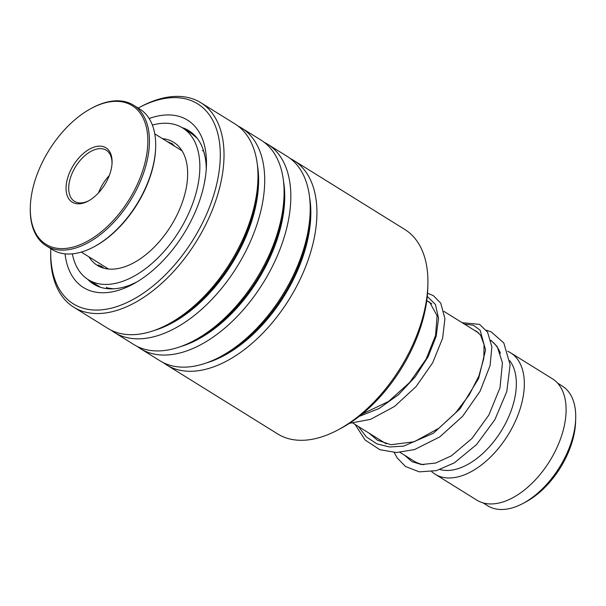 <?xml version="1.0" encoding="UTF-8"?>
<svg xmlns="http://www.w3.org/2000/svg" width="606" height="606" viewBox="0 0 606 606"><rect width="100%" height="100%" fill="white"/><g stroke="black" fill="none" stroke-linecap="round" stroke-linejoin="round"><path stroke-width="0.91" d="M557.528 383.075L562.179 385.969A70.538 40.663 121.9 0 1 575.7 418.557A70.538 40.663 121.9 0 1 522.917 503.48A70.538 40.663 121.9 0 1 516.433 506.472A70.538 40.663 121.9 0 1 487.716 505.783L483.065 502.889M423.927 464.704A71.478 41.2 121.9 0 1 414.246 461.234L400.043 452.402M509.76 360.706A65.834 37.951 121.9 0 1 507.979 418.42A65.834 37.951 121.9 0 1 460.999 467.627A65.834 37.951 121.9 0 1 440.085 469.552M507.699 351.26A71.478 41.2 121.9 0 1 510.593 352.798A71.478 41.2 121.9 0 1 518.13 414.587A71.478 41.2 121.9 0 1 464.234 474.907A71.478 41.2 121.9 0 1 435.131 474.21A71.478 41.2 121.9 0 1 431.722 471.642M510.593 352.798L552.369 378.758A71.478 41.2 121.9 0 1 559.899 440.547A71.478 41.2 121.9 0 1 506.01 500.867A71.478 41.2 121.9 0 1 476.907 500.177L435.131 474.21M490.943 340.64A71.478 41.2 121.9 0 1 500.465 353.359M575.7 418.557L575.602 421.784A66.584 38.383 121.9 0 1 525.773 501.957L522.917 503.48M427.859 285.078L427.745 288.774A115.867 66.789 121.9 0 1 413.474 345.731A115.867 66.789 121.9 0 1 341.049 428.275L337.784 430.018A120.382 69.395 -58.1 0 0 413.034 344.253A120.382 69.395 -58.1 0 0 427.859 285.078A120.382 69.395 -58.1 0 0 404.793 229.462L293.781 160.476A120.382 69.395 121.9 0 1 302.023 275.268A120.382 69.395 121.9 0 1 166.695 364.964A120.382 69.395 121.9 0 1 163.453 362.714M166.695 364.964L277.707 433.949A120.382 69.395 -58.1 0 0 337.784 430.018M50.821 248.657A117.746 67.872 -58.1 0 0 50.79 249.452A117.746 67.872 -58.1 0 0 109.247 308.651A117.746 67.872 -58.1 0 0 205.729 216.115A117.746 67.872 -58.1 0 0 211.168 117.617A117.746 67.872 -58.1 0 0 138.895 107.686A117.746 67.872 -58.1 0 0 138.191 108.065M138.895 107.686L140.804 106.671A120.382 69.395 121.9 0 1 200.881 102.74A120.382 69.395 121.9 0 1 209.123 217.524A120.382 69.395 121.9 0 1 73.796 307.227A120.382 69.395 121.9 0 1 50.722 251.611L50.79 249.452M149.144 118.526A98.558 56.812 121.9 0 1 206.426 165.665A98.558 56.812 121.9 0 1 194.284 214.115A98.558 56.812 121.9 0 1 132.676 284.335A98.558 56.812 121.9 0 1 65.047 253.846M206.252 169.165A90.286 52.04 -58.1 0 0 188.913 130.729A90.286 52.04 -58.1 0 0 182.012 127.563M264.224 142.334A120.382 69.395 121.9 0 1 267.678 144.251L287.085 156.31A120.382 69.395 121.9 0 1 310.158 211.926A120.382 69.395 121.9 0 1 295.327 271.102A120.382 69.395 121.9 0 1 220.076 356.866A120.382 69.395 121.9 0 1 159.999 360.797L140.592 348.738A120.382 69.395 121.9 0 1 137.342 346.488M267.678 144.251A120.382 69.395 121.9 0 1 275.919 259.042A120.382 69.395 121.9 0 1 140.592 348.738M238.113 126.109A120.382 69.395 121.9 0 1 241.567 128.025L260.974 140.084A120.382 69.395 121.9 0 1 284.047 195.7A120.382 69.395 121.9 0 1 269.215 254.876A120.382 69.395 121.9 0 1 193.973 340.64A120.382 69.395 121.9 0 1 133.888 344.572L114.481 332.512A120.382 69.395 121.9 0 1 111.231 330.262M241.567 128.025A120.382 69.395 121.9 0 1 249.808 242.809A120.382 69.395 121.9 0 1 114.481 332.512M200.881 102.74L234.87 123.859A120.382 69.395 121.9 0 1 257.936 179.474A120.382 69.395 121.9 0 1 243.112 238.65A120.382 69.395 121.9 0 1 167.862 324.407A120.382 69.395 121.9 0 1 107.785 328.346L73.796 307.227M290.335 158.56A120.382 69.395 121.9 0 1 293.781 160.476M87.703 279.313A90.286 52.04 -58.1 0 0 93.597 284.1A90.286 52.04 -58.1 0 0 135.736 282.631M203.502 150.644L205.108 157.015M205.464 176.657L204.358 183.201M196.609 208.691L195.102 212.274M179.747 239.999L178.331 242.036M158.901 264.845L154.939 268.526M136.608 282.116L130.085 285.078M113.398 288.82L106.573 287.858L107.603 288.698M99.763 266.701L98.104 265.011M98.498 265.708C97.513 264.716 97.998 264.784 99.96 265.92M166.998 141.471L172.362 143.781L173.581 145.554M191.367 133.449L197.086 138.145M88.976 256.861A72.417 41.746 -58.1 0 0 94.066 262.959A72.417 41.746 -58.1 0 0 97.286 265.352A72.417 41.746 -58.1 0 0 169.089 228.803A72.417 41.746 -58.1 0 0 176.96 144.736A72.417 41.746 -58.1 0 0 173.74 142.342A72.417 41.746 -58.1 0 0 162.446 138.645M72.349 253.853A89.347 51.502 -58.1 0 0 84.378 276.775A89.347 51.502 -58.1 0 0 88.347 279.73A89.347 51.502 -58.1 0 0 176.937 234.636A89.347 51.502 -58.1 0 0 186.648 130.919A89.347 51.502 -58.1 0 0 182.671 127.964A89.347 51.502 -58.1 0 0 152.386 125.071M61.335 248.619A81.636 47.056 -58.1 0 0 140.88 175.884A81.636 47.056 -58.1 0 0 116.791 101.338A81.636 47.056 -58.1 0 0 91.415 108.315A81.636 47.056 -58.1 0 0 30.33 206.601A81.636 47.056 -58.1 0 0 61.335 248.619M91.415 108.315L92.226 107.876A82.764 47.707 121.9 0 1 117.958 100.801A82.764 47.707 121.9 0 1 133.532 105.171A82.764 47.707 121.9 0 1 137.024 188.701A82.764 47.707 121.9 0 1 61.736 250.126A82.764 47.707 121.9 0 1 46.162 245.756A82.764 47.707 121.9 0 1 30.3 207.525L30.33 206.601M155.659 147.303L155.628 148.228A81.636 47.056 121.9 0 1 94.551 246.513L93.733 246.945A82.764 47.707 -58.1 0 0 155.659 147.303A82.764 47.707 -58.1 0 0 139.797 109.065L133.532 105.171M46.162 245.756L52.427 249.649A82.764 47.707 -58.1 0 0 68.001 254.02A82.764 47.707 -58.1 0 0 93.733 246.945M78.204 203.828A31.974 18.43 121.9 0 1 68.766 174.626A31.974 18.43 121.9 0 1 99.922 146.129A31.974 18.43 121.9 0 1 112.072 162.59A31.974 18.43 121.9 0 1 88.143 201.094A31.974 18.43 121.9 0 1 78.204 203.828M112.034 163.378A30.095 17.347 -58.1 0 0 106.255 150.227A30.095 17.347 -58.1 0 0 100.588 148.637A30.095 17.347 -58.1 0 0 73.212 170.975A30.095 17.347 -58.1 0 0 74.485 201.351A30.095 17.347 -58.1 0 0 80.143 202.942A30.095 17.347 -58.1 0 0 88.832 200.715M109.262 175.596A30.095 17.347 -58.1 0 0 98.558 192.822M309.583 197.261A116.087 66.918 121.9 0 1 296.485 272.965A116.087 66.918 121.9 0 1 206.676 362.842M283.472 181.035A116.087 66.918 121.9 0 1 270.374 256.739A116.087 66.918 121.9 0 1 180.565 346.609M257.361 164.809A116.087 66.918 121.9 0 1 244.271 240.514A116.087 66.918 121.9 0 1 154.454 330.384M310.158 211.926L310.045 215.441A116.087 66.918 121.9 0 1 295.751 272.503A116.087 66.918 121.9 0 1 223.182 355.207L220.076 356.866M284.047 195.7L283.941 199.215A116.087 66.918 121.9 0 1 269.64 256.277A116.087 66.918 121.9 0 1 197.071 338.981L193.973 340.64M257.936 179.474L257.83 182.989A116.087 66.918 121.9 0 1 243.529 240.052A116.087 66.918 121.9 0 1 170.968 322.756L167.862 324.407M464.355 324.066L473.294 325.202L480.111 330.156L485.557 349.942L478.657 378.424L460.143 408.649L433.411 433.245L403.702 446.13L389.59 446.986L376.94 443.88L366.357 436.941L358.366 426.503M427.253 296.402L435.403 304.432L438.562 318.248L436.168 336.285L428.222 356.533L415.284 376.765L398.437 394.741L379.167 408.474L359.199 416.39M353.04 423.193L386.249 443.827M426.76 300.697L431.76 303.803M443.933 311.37L478.755 333.012M474.324 330.255L476.687 331.406L480.626 335.224L484.058 344.7L483.823 358.328L478.869 376.076L469.188 394.976L455.492 412.989L438.865 428.253L414.254 441.751L390.961 444.713L377.364 440.183L368.918 433.055M427.328 301.046L429.639 302.167L437.1 315.779L435.562 335.444L426.162 359.017L409.777 382.348L388.522 401.483L362.07 414.103M404.467 455.151L412.042 461.704L421.412 464.544L435.646 463.052L451.47 455.788L471.915 438.502L488.853 415.057L500.026 387.726L502.427 362.797L497.231 346.617L490.837 340.201M394.195 452.508L397.286 458.045L405.55 466.522L419.238 471.847L436.328 470.665L454.379 462.832L476.536 444.584L494.837 419.769L506.775 391.597L510.123 364.835L503.798 342.92L491.14 331.846L486.277 330.194M462.143 322.687L479.543 324.369L487.557 332.088L491.86 346.844L490.087 365.554L480.088 391.226L462.613 416.322L439.804 436.881L414.519 449.584L396.407 452.546L379.826 449.682L365.092 440.017L355.116 424.48M427.518 293.266L433.222 295.539L440.744 303.182L444.925 318.627L442.63 338.201L432.729 362.691L416.095 386.567L394.582 406.414L370.63 419.337L349.435 423.336M88.347 279.73L100.46 287.252M182.671 127.964L191.564 133.487M173.028 145.22A9.408 9.408 0 0 0 173.945 145.129M89.65 280.54A9.408 9.408 0 0 0 95.119 283.941M103.8 268.185A9.408 9.408 0 0 0 98.164 265.398M106.55 287.221A9.408 9.408 0 0 0 107.959 288.729M193.261 134.017A9.408 9.408 0 0 0 190.723 133.35M203.646 151.106A9.408 9.408 0 0 0 202.359 150.614M182.05 150.826L154.78 133.881M108.572 269.049L81.302 252.096"/></g></svg>
